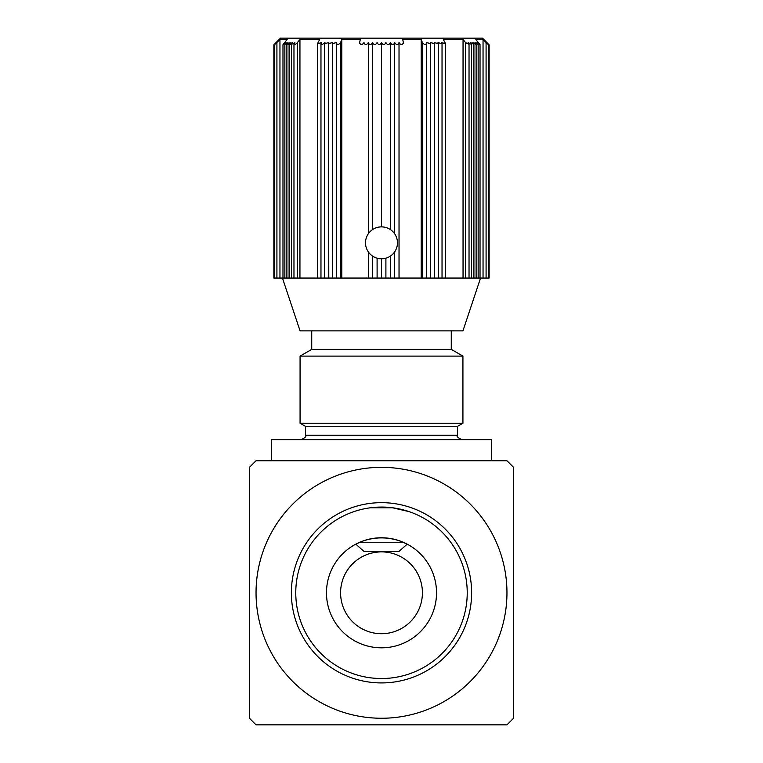 <?xml version="1.0" encoding="UTF-8"?>
<svg xmlns="http://www.w3.org/2000/svg" width="763" height="763" viewBox="0 0 763 763"><rect width="100%" height="100%" fill="white"/><g stroke="black" fill="none" stroke-linecap="round" stroke-linejoin="round"><path stroke-width="1.14" d="M409.016 511.601L392.506 507.767L370.494 507.767M404.066 542.607L358.934 542.607M340.584 592.546A40.916 40.916 0 0 1 381.748 551.878A40.916 40.916 0 0 1 422.416 593.042A40.916 40.916 0 0 1 381.252 633.71A40.916 40.916 0 0 1 340.584 592.546M326.478 592.794A55.022 55.022 0 0 1 409.016 545.144A55.022 55.022 0 0 1 409.016 640.443A55.022 55.022 0 0 1 326.478 592.794M354.099 545.078L360.489 541.94C374.499 536.551 388.501 536.551 402.511 541.94L408.901 545.078L407.204 544.143L399.02 551.411L363.98 551.411L355.796 544.143L354.099 545.078M256.044 724.85L249.444 718.25L249.444 467.337L256.044 460.738L506.956 460.738L513.556 467.337L513.556 718.25L506.956 724.85L256.044 724.85M381.5 467.337A125.456 125.456 0 0 0 256.044 592.794A125.456 125.456 0 0 0 381.5 718.25A125.456 125.456 0 0 0 506.956 592.794A125.456 125.456 0 0 0 381.5 467.337M493.747 460.738L269.253 460.738M295.767 592.794A85.733 85.733 0 0 1 381.5 507.061A85.733 85.733 0 0 1 467.233 592.794A85.733 85.733 0 0 1 381.5 678.526A85.733 85.733 0 0 1 295.767 592.794M471.629 592.794A90.129 90.129 0 0 0 336.435 514.739A90.129 90.129 0 0 0 336.435 670.849A90.129 90.129 0 0 0 471.629 592.794M311.733 330.875L311.733 349.368L451.267 349.368L451.267 330.875M271.456 460.738L271.456 439.602L491.544 439.602L491.544 460.738M461.834 439.602C457.781 437.743 456.312 436.274 457.438 435.206L305.562 435.206L305.562 426.403L457.438 426.403L462.931 423.227L462.931 356.102L300.069 356.102L300.069 423.227L462.931 423.227M372.706 42.89L372.706 229.52M372.697 229.529L372.706 42.575C370.942 45.313 369.483 45.303 368.329 42.556L368.31 233.85M368.329 43.1L368.329 233.831M368.329 251.847L368.329 278.056L394.69 278.056L394.671 251.847M372.706 256.158L372.697 278.056L372.697 256.149M377.103 42.728L377.103 42.556C378.505 45.303 379.974 45.303 381.5 42.556L381.5 226.878M372.706 42.575C374.013 45.313 375.482 45.303 377.103 42.556M385.897 42.728L385.897 42.556C387.518 45.303 388.987 45.313 390.294 42.575C392.058 45.313 393.517 45.303 394.671 42.556C396.522 45.303 397.981 45.303 399.02 42.556C400.966 45.303 402.406 45.313 403.35 42.575L402.74 39.466L421.214 39.466L421.214 278.056L463.055 278.056L463.055 39.466L443.332 39.466L445.659 43.882L445.659 278.056M381.5 42.556C383.026 45.303 384.495 45.303 385.897 42.556M390.294 42.89L390.294 229.52M390.303 229.529L390.294 42.575M282.453 278.056L300.069 330.875L462.931 330.875L480.547 278.056M368.329 42.556C366.478 45.303 365.019 45.303 363.98 42.556C362.034 45.303 360.594 45.313 359.65 42.575L360.26 39.466L341.786 39.466L341.786 278.056L368.31 278.056L368.31 251.828M359.65 43.424L359.65 42.575M363.98 42.556L363.98 43.272M403.35 43.424L403.35 42.575M421.214 278.056L399.02 278.056L399.02 43.272M394.69 251.828L394.69 278.056L399.059 278.056L399.02 42.556M394.671 233.831L394.671 43.1M486.584 43.033L486.088 42.537C489.007 45.303 489.178 45.313 486.584 42.575C489.426 45.313 489.512 45.303 486.842 42.556C489.646 45.303 489.674 45.303 486.928 42.556L482.531 38.15L280.469 38.15L276.072 42.556C273.326 45.303 273.354 45.303 276.158 42.556C273.488 45.303 273.574 45.313 276.416 42.575C273.822 45.313 273.993 45.303 276.912 42.537L276.912 278.056L341.786 278.056M276.072 42.556C273.326 45.303 273.354 45.303 276.158 42.556C273.488 45.303 273.574 45.313 276.416 42.575C273.822 45.313 273.993 45.303 276.912 42.537L279.954 39.466L279.954 278.056M336.569 278.056L336.569 42.575L332.391 43.577L332.639 42.556L328.491 43.653L328.786 42.556L324.676 43.729L325.019 42.556L321.948 44.779L321.004 44.13L321.337 42.575L317.341 43.882L319.668 39.466L299.945 39.466L296.74 43.377L294.69 44.731L293.965 44.368L294.89 42.575L291.456 44.416L292.477 42.556L289.091 44.464L290.198 42.556L286.898 44.512L288.071 42.556L285.085 44.779L286.096 42.575L282.978 44.588L287.174 39.466L279.954 39.466M336.569 42.575C336.817 45.313 338.162 45.303 340.603 42.537L340.603 278.056M341.786 39.466L340.603 42.537M394.69 233.85L394.671 42.556M426.631 278.056L426.431 42.575C426.183 45.313 424.838 45.303 422.397 42.537L421.214 39.466M426.431 42.575L430.609 43.577L430.361 42.556L434.509 43.653L434.214 42.556L438.324 43.729L437.981 42.556L442.035 43.806L441.663 42.575L445.659 43.882M475.025 42.671L476.102 44.512L472.802 42.556L473.909 44.464L470.523 42.556L471.544 44.416L468.11 42.575L469.035 44.368L465.497 42.537L463.055 39.466M474.929 42.556L478.143 44.55L476.904 42.575L480.022 44.588L475.826 39.466L483.046 39.466L486.088 42.537C489.007 45.303 489.178 45.313 486.584 42.575C489.426 45.313 489.512 45.303 486.842 42.556C489.646 45.303 489.674 45.303 486.928 42.556M291.256 43.758L290.198 44.512M290.198 42.556L288.071 44.416M463.055 278.056L483.046 278.056L483.046 39.466M483.046 278.056L489.131 278.056L489.131 44.779M390.294 256.158L390.303 278.056L390.303 256.149M385.897 258.18L385.897 278.056L385.906 258.18M381.5 258.8L381.5 278.056M377.103 258.18L377.103 278.056L377.094 258.18M332.639 278.056L332.391 43.577M328.786 278.056L328.491 43.653M299.945 39.466L299.945 278.056M273.869 44.779L273.869 278.056L276.912 278.056M379.297 258.647A15.956 15.956 0 0 1 379.297 227.031A15.956 15.956 0 0 1 397.456 242.844A15.956 15.956 0 0 1 379.297 258.647M486.088 42.537L486.088 278.056M465.497 42.537L465.497 278.056M422.397 42.537L422.397 278.056M297.503 42.537L297.503 278.056M305.562 435.206C306.688 436.274 305.219 437.743 301.166 439.602M457.438 435.206L457.438 426.403M305.562 426.403L300.069 423.227M311.733 349.368L300.069 356.102M451.267 349.368L462.931 356.102M480.022 44.588L480.022 278.056M478.143 44.55L478.143 278.056M476.102 44.512L476.102 278.056M473.909 44.464L473.909 278.056M471.544 44.416L471.544 278.056M469.035 44.368L469.035 278.056M442.035 43.806L442.035 278.056M438.324 43.729L438.324 278.056M434.509 43.653L434.509 278.056M430.609 43.577L430.609 278.056M324.676 43.729L324.676 278.056M320.965 43.806L320.965 278.056M317.341 43.882L317.341 278.056M293.965 44.368L293.965 278.056M291.456 44.416L291.456 278.056M289.091 44.464L289.091 278.056M286.898 44.512L286.898 278.056M284.857 44.55L284.857 278.056M282.978 44.588L282.978 278.056M274.422 44.769L274.422 278.056M274.051 44.769L274.051 278.056M488.578 44.769L488.578 278.056M488.949 44.769L488.949 278.056"/></g></svg>
